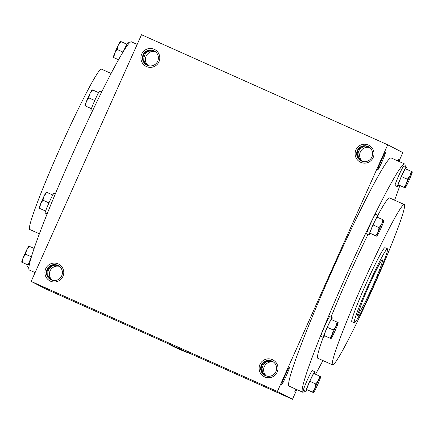 <?xml version="1.0" encoding="UTF-8"?>
<svg xmlns="http://www.w3.org/2000/svg" width="434" height="434" viewBox="0 0 434 434"><rect width="100%" height="100%" fill="white"/><g stroke="black" fill="none" stroke-linecap="round" stroke-linejoin="round"><path stroke-width="0.65" d="M143.139 54.7A7.996 7.98 -62.7 0 0 146.757 65.062A7.996 7.98 -62.7 0 0 157.515 61.612A7.996 7.98 -62.7 0 0 154.086 50.849A7.996 7.98 -62.7 0 0 143.139 54.7M154.309 50.973L151.683 50.246L148.58 50.632L145.775 52.113L143.784 54.532L142.987 57.093L143.242 60.245L143.546 61.118L146.99 65.176M148.591 50.632L148.797 51.12L146.914 52.243L145.13 54.217L143.79 57.977L144.18 61.444L147.446 65.377M143.73 61.595L144.18 61.444M397.582 160.824A9.456 0.591 -65.9 0 1 398.504 159.484A9.456 0.591 -65.9 0 1 398.19 161.095M361.663 161.144L358.392 157.211L357.969 154.184L358.375 151.998L359.341 149.98L360.795 148.292L363.008 146.887L362.808 146.394M358.392 157.211L357.947 157.363M361.202 160.943L357.762 156.886C356.319 152.095 357.855 148.656 362.379 146.562L365.352 145.987L368.526 146.735M382.072 161.616A9.456 0.591 -65.9 0 1 377.656 169.944A9.456 0.591 -65.9 0 1 380.998 161.101A9.456 0.591 -65.9 0 1 385.359 152.708A9.456 0.591 -65.9 0 1 382.072 161.616M296.178 389.309A9.456 0.591 -65.9 0 1 294.794 391.338A9.456 0.591 -65.9 0 1 295.451 388.983M265.657 375.763L262.391 371.824L262 368.358L263.34 364.598L264.789 362.911L267.008 361.506L266.801 361.012M262.391 371.824L261.946 371.981M265.201 375.562L261.762 371.499C260.313 366.714 261.854 363.274 266.378 361.175L269.351 360.6L272.525 361.354M286.066 376.229A9.456 0.591 -65.9 0 1 281.655 384.562A9.456 0.591 -65.9 0 1 284.997 375.719A9.456 0.591 -65.9 0 1 289.359 367.327A9.456 0.591 -65.9 0 1 286.066 376.229M363.008 146.887L368.96 146.996M155.486 51.771A7.996 7.98 -62.7 0 0 148.325 65.67M52.59 265.245L52.796 265.738L50.914 266.856L49.123 268.83L48.158 270.849L47.751 273.035L48.174 276.057L51.445 279.995M47.729 276.214L48.174 276.057M58.308 265.586L55.226 264.838L52.579 265.25L49.769 266.731L47.783 269.145L46.943 272.156L47.241 274.863L47.545 275.731L50.984 279.794M302.644 392.195L289.098 386.141A124.987 7.85 -65.9 0 1 333.128 268.434A124.987 7.85 -65.9 0 1 391.121 157.933L404.667 163.987A124.987 7.85 114.1 0 0 346.668 274.489A124.987 7.85 114.1 0 0 302.644 392.195A124.987 7.85 114.1 0 0 304.755 390.92M387.73 144.804L277.386 391.49L31.161 281.411L141.511 34.725L387.73 144.804L402.839 152.589L398.895 161.41M296.823 389.591L292.489 399.275L277.386 391.49M292.489 399.275L46.27 289.196L31.161 281.411M48.679 289.342L39.516 285.209L48.679 289.342M261.832 384.567L270.995 388.701L261.832 384.567M61.818 296.118L52.655 291.984L61.818 296.118M274.977 391.338L284.14 395.477L274.977 391.338M45.722 268.679A9.456 9.439 -62.7 0 0 55.302 281.937A9.456 9.439 -62.7 0 0 61.991 266.981A9.456 9.439 -62.7 0 0 45.722 268.679M277.169 372.15A9.456 9.439 117.3 0 1 260.899 373.848A9.456 9.439 117.3 0 1 267.588 358.896A9.456 9.439 117.3 0 1 277.169 372.15M141.723 54.06A9.456 9.439 -62.7 0 0 151.303 67.319A9.456 9.439 -62.7 0 0 157.992 52.362A9.456 9.439 -62.7 0 0 141.723 54.06M373.175 157.537A9.456 9.439 117.3 0 1 356.9 159.235A9.456 9.439 117.3 0 1 363.589 144.278A9.456 9.439 117.3 0 1 373.175 157.537M111.093 73.449L101.42 69.12A87.831 5.517 114.1 0 0 60.662 146.773A87.831 5.517 114.1 0 0 29.729 229.483L39.402 233.812M137.177 44.409L131.356 41.805A124.987 7.85 114.1 0 0 73.357 152.307A124.987 7.85 114.1 0 0 29.333 270.013L35.105 272.59M367.961 234.534A87.831 5.517 114.1 0 0 348.746 275.563A87.831 5.517 114.1 0 0 330.99 317.173M323.211 337.375A87.831 5.517 114.1 0 0 317.807 358.272L332.58 364.88A87.831 5.517 114.1 0 0 373.462 286.95A87.831 5.517 114.1 0 0 404.271 204.517A87.831 5.517 114.1 0 0 363.518 282.165A87.831 5.517 114.1 0 0 332.58 364.88M404.271 204.517L389.499 197.909A87.831 5.517 114.1 0 0 377.851 215.275M315.502 374.244A124.987 7.85 114.1 0 0 322.907 360.551M394.598 200.188A124.987 7.85 114.1 0 0 399.866 185.546M405.123 166.412A124.987 7.85 114.1 0 0 404.667 163.987M387.432 248.791L384.974 247.689A40.536 2.544 114.1 0 0 366.16 283.527A40.536 2.544 114.1 0 0 351.882 321.702L354.345 322.804A40.536 2.544 114.1 0 0 373.213 286.836A40.536 2.544 114.1 0 0 387.432 248.791A40.536 2.544 114.1 0 0 368.623 284.628A40.536 2.544 114.1 0 0 354.345 322.804M357.03 315.534L357.936 316.006L360.242 310.852A28.373 1.779 114.1 0 0 374.151 282.822A28.373 1.779 114.1 0 0 382.473 259.895A28.373 1.779 114.1 0 0 370.972 281.292A28.373 1.779 114.1 0 0 359.336 310.386L357.03 315.534M359.309 310.44L360.242 310.852M371.922 156.983A7.996 7.98 117.3 0 1 360.974 160.83A7.996 7.98 117.3 0 1 357.545 150.066A7.996 7.98 117.3 0 1 368.303 146.616A7.996 7.98 117.3 0 1 371.922 156.983M362.536 161.437A7.996 7.98 117.3 0 1 369.703 147.538M275.921 371.596A7.996 7.98 117.3 0 1 264.973 375.448A7.996 7.98 117.3 0 1 261.539 364.685A7.996 7.98 117.3 0 1 272.297 361.234A7.996 7.98 117.3 0 1 275.921 371.596M266.536 376.056A7.996 7.98 117.3 0 1 273.702 362.151M272.953 361.614L267.008 361.506M59.485 266.389A7.996 7.98 -62.7 0 0 52.319 280.288M47.132 269.319A7.996 7.98 -62.7 0 0 50.756 279.68A7.996 7.98 -62.7 0 0 61.514 276.23A7.996 7.98 -62.7 0 0 58.085 265.467A7.996 7.98 -62.7 0 0 47.132 269.319M154.743 51.228L148.797 51.12M52.796 265.738L58.742 265.847M187.016 352.12A135.12 134.855 117.3 0 1 166.77 343.072M189.929 353.422A135.12 134.855 117.3 0 1 171.707 345.67L169.971 344.775M319.679 376.11L313.625 373.403L309.757 381.274L306.453 389.439L312.507 392.146L314.872 388.387A8.783 0.553 114.1 0 0 313.505 392.613A8.783 0.553 114.1 0 0 313.587 392.591A8.783 0.553 114.1 0 0 315.724 388.821A8.783 0.553 114.1 0 0 319.31 380.808A8.783 0.553 114.1 0 0 320.71 376.647A8.783 0.553 114.1 0 0 320.677 376.576A8.783 0.553 114.1 0 0 318.464 380.368A8.783 0.553 114.1 0 0 314.872 388.387L315.811 383.981L318.464 380.368L319.679 376.11L320.249 376.403M313.505 392.613L312.507 392.146M314.276 373.696A10.812 0.678 114.1 0 0 314.731 371.699L312.274 370.598A10.812 0.678 114.1 0 0 307.256 380.157A10.812 0.678 114.1 0 0 303.447 390.334L305.91 391.435A10.812 0.678 114.1 0 0 307.093 389.765M314.731 371.699A10.812 0.678 114.1 0 0 309.719 381.258A10.812 0.678 114.1 0 0 305.91 391.435M306.453 389.439L313.077 392.439M309.757 381.274L315.811 383.981M411.269 171.365L405.215 168.658L401.341 176.524L398.043 184.689L404.097 187.396L406.463 183.636A8.783 0.553 114.1 0 0 405.096 187.862A8.783 0.553 114.1 0 0 405.172 187.841A8.783 0.553 114.1 0 0 407.314 184.076A8.783 0.553 114.1 0 0 410.9 176.058A8.783 0.553 114.1 0 0 412.3 171.902A8.783 0.553 114.1 0 0 412.267 171.831A8.783 0.553 114.1 0 0 410.049 175.618A8.783 0.553 114.1 0 0 406.463 183.636L407.401 179.237L410.049 175.618L411.269 171.365L411.839 171.658M405.096 187.862L404.097 187.396M405.861 168.945A10.812 0.678 114.1 0 0 406.322 166.949L403.859 165.848A10.812 0.678 114.1 0 0 398.846 175.407A10.812 0.678 114.1 0 0 395.038 185.589L397.501 186.685A10.812 0.678 114.1 0 0 398.678 185.014M406.322 166.949A10.812 0.678 114.1 0 0 401.309 176.508A10.812 0.678 114.1 0 0 397.501 186.685M398.043 184.689L404.667 187.689M401.341 176.524L407.401 179.237M382.945 219.75L376.886 217.043L373.018 224.915L369.714 233.08L375.773 235.787L378.139 232.022A8.783 0.553 114.1 0 0 376.772 236.253A8.783 0.553 114.1 0 0 376.848 236.232A8.783 0.553 114.1 0 0 378.985 232.461A8.783 0.553 114.1 0 0 382.576 224.443A8.783 0.553 114.1 0 0 383.976 220.288A8.783 0.553 114.1 0 0 383.944 220.217A8.783 0.553 114.1 0 0 381.725 224.009A8.783 0.553 114.1 0 0 378.139 232.022L379.072 227.622L381.725 224.009L382.945 219.75L383.51 220.043M376.772 236.253L375.773 235.787M377.537 217.336A10.812 0.678 114.1 0 0 377.998 215.34L375.535 214.239A10.812 0.678 114.1 0 0 370.517 223.798A10.812 0.678 114.1 0 0 366.708 233.975L369.171 235.076A10.812 0.678 114.1 0 0 370.354 233.405M377.998 215.34A10.812 0.678 114.1 0 0 372.98 224.899A10.812 0.678 114.1 0 0 369.171 235.076M369.714 233.08L376.338 236.08M373.018 224.915L379.072 227.622M337.147 322.126L331.093 319.419L327.225 327.29L323.921 335.455L329.976 338.162L332.341 334.397A8.783 0.553 114.1 0 0 330.974 338.629A8.783 0.553 114.1 0 0 331.055 338.601A8.783 0.553 114.1 0 0 333.193 334.836A8.783 0.553 114.1 0 0 336.779 326.818A8.783 0.553 114.1 0 0 338.178 322.663A8.783 0.553 114.1 0 0 338.146 322.592A8.783 0.553 114.1 0 0 335.927 326.379A8.783 0.553 114.1 0 0 332.341 334.397L333.279 329.997L335.927 326.379L337.147 322.126L337.717 322.419M330.974 338.629L329.976 338.162M331.744 319.706A10.812 0.678 114.1 0 0 332.2 317.715L329.742 316.614A10.812 0.678 114.1 0 0 324.724 326.167A10.812 0.678 114.1 0 0 320.916 336.35L323.379 337.451A10.812 0.678 114.1 0 0 324.556 335.775M332.2 317.715A10.812 0.678 114.1 0 0 327.187 327.269A10.812 0.678 114.1 0 0 323.379 337.451M323.921 335.455L330.545 338.455M327.225 327.29L333.279 329.997M28.139 265.055L21.733 262.169M21.705 262.158L21.7 262.098A8.783 0.553 -65.9 0 1 23.1 257.942A8.783 0.553 -65.9 0 1 26.686 249.924A8.783 0.553 -65.9 0 1 28.828 246.159L28.877 246.121M28.877 267.588L27.678 267.051A10.812 0.678 -65.9 0 1 31.264 257.362M34.134 248.454L28.904 246.138M29.333 246.311L26.686 249.924L25.465 254.183L23.1 257.942L22.161 262.342L28.15 265.022M31.422 256.841L25.465 254.183M118.498 59.756L113.323 57.424M113.296 57.407L113.29 57.353A8.783 0.553 -65.9 0 1 114.69 53.192A8.783 0.553 -65.9 0 1 118.276 45.179A8.783 0.553 -65.9 0 1 120.413 41.409L120.468 41.371M123.424 51.348A10.812 0.678 -65.9 0 1 128.09 42.565L129.245 43.08M126.907 44.235L120.495 41.387M120.923 41.561L118.276 45.179L117.055 49.433L114.69 53.192L113.751 57.597L118.515 59.724M122.974 52.08L117.055 49.433M91.4 108.695L84.993 105.809M84.966 105.798L84.961 105.739A8.783 0.553 -65.9 0 1 86.361 101.583A8.783 0.553 -65.9 0 1 89.947 93.565A8.783 0.553 -65.9 0 1 92.089 89.8L92.138 89.762M92.29 111.294L90.939 110.692A10.812 0.678 -65.9 0 1 94.748 100.509A10.812 0.678 -65.9 0 1 99.766 90.95L101.74 91.84M98.583 92.626L92.165 89.778M92.599 89.952L89.947 93.565L88.726 97.824L86.361 101.583L85.427 105.983L91.411 108.663M94.748 100.514L88.726 97.824M45.608 211.07L39.201 208.184M39.174 208.168L39.169 208.114A8.783 0.553 -65.9 0 1 40.568 203.958A8.783 0.553 -65.9 0 1 44.154 195.94A8.783 0.553 -65.9 0 1 46.297 192.175L46.346 192.137M47.122 213.946L45.147 213.061A10.812 0.678 -65.9 0 1 48.955 202.884A10.812 0.678 -65.9 0 1 53.968 193.325L55.324 193.933M52.791 195.002L46.373 192.153M46.801 192.327L44.154 195.94L42.933 200.193L40.568 203.958L39.63 208.358L45.619 211.032M48.95 202.884L42.933 200.193"/></g></svg>
